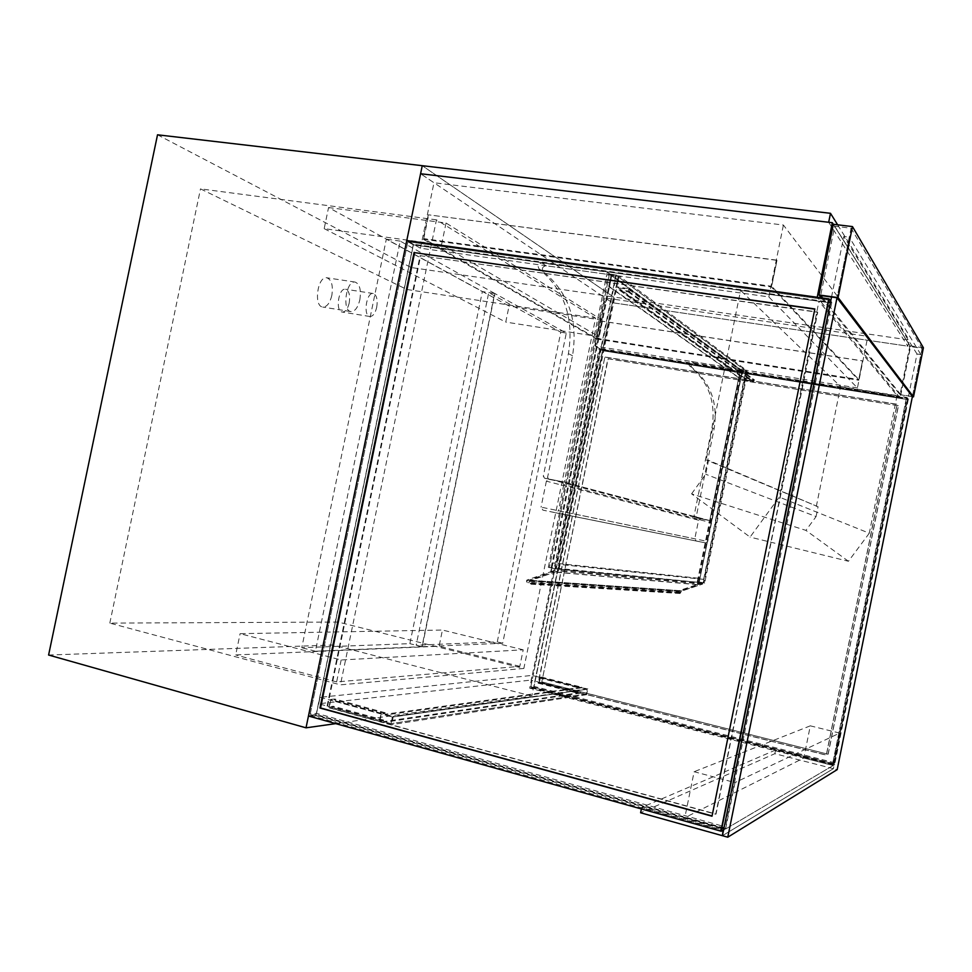 <?xml version="1.0" encoding="UTF-8"?>
<svg xmlns="http://www.w3.org/2000/svg" width="972" height="972" viewBox="0 0 972 972"><rect width="100%" height="100%" fill="white"/><g stroke="black" fill="none" stroke-linecap="round" stroke-linejoin="round"><path stroke-width="0.73" stroke-dasharray="4.86 3.65" d="M494.651 293.41L400.221 241.117L315.402 651.24L421.945 646.696L494.651 293.41L482.355 291.576L409.856 643.658L301.782 647.692L386.321 239.197L482.355 291.576M421.945 646.696L409.856 643.658M400.221 241.117L386.321 239.197M315.402 651.24L301.782 647.692M349.227 302.936C347.721 308.987 345.4 312.024 342.266 312.048C335.073 311.502 338.511 287.566 345.558 289.243C349.13 290.75 350.345 295.318 349.227 302.936M376.711 307.286C377.865 299.607 376.699 295.014 373.236 293.52C366.395 291.867 362.884 315.997 369.882 316.495C372.932 316.459 375.204 313.385 376.711 307.286M331.829 295.439C329.897 303.167 326.884 307.043 322.765 307.067C313.324 306.35 317.625 275.623 326.896 277.798C331.61 279.754 333.262 285.634 331.829 295.439M359.834 299.826C361.292 289.96 359.737 284.043 355.157 282.087C346.141 279.948 341.743 310.931 350.941 311.587C354.938 311.55 357.903 307.626 359.834 299.826M335.717 723.642L531.818 696.025L613.49 296.982L422.249 165.69L613.49 296.982L411.132 267.531L333.129 644.995L48.6 655.031M523.847 668.457L340.419 684.847L436.452 219.842L595.581 318.148L523.847 668.457L338.159 622.056L109.812 623.113L340.419 684.847M436.452 219.842L200.499 188.872L406.879 289.486L595.581 318.148M109.812 623.113L200.499 188.872M406.879 289.486L338.159 622.056M157.525 134.804L411.132 267.531M531.818 696.025L333.129 644.995M422.225 646.684L502.694 643.257L566.299 333.08L494.894 293.544L422.225 646.684L416.174 645.165L488.746 292.621L560.783 332.205L497.263 641.921L416.174 645.165M494.894 293.544L488.746 292.621M502.694 643.257L497.263 641.921M566.299 333.08L560.783 332.205M694.956 517.481L694.02 516.035L696.256 516.63L697.179 518.064L694.956 517.481L709.742 520.433L740.457 369.299L691.481 361.499C688.674 362.034 688.018 363.492 689.513 365.849C708.588 381.522 716.085 402.141 711.99 427.716L694.02 516.035M697.179 518.064L711.893 521.004L742.438 370.745L693.704 362.969C690.91 363.504 690.266 364.937 691.748 367.282C710.726 382.883 718.187 403.392 714.116 428.81L696.256 516.63M742.438 370.745L740.457 369.299L746.447 370.259L744.856 378.12L754.418 379.821L753.373 381.996L747.359 381.024L747.48 380.417L753.494 381.389L754.017 380.295L744.127 378.63L745.731 370.769L747.626 371.814L740.336 369.907L746.897 371.632L615.859 275.04L609.444 274.153L549.387 567.502L703.959 582.896L555.717 568.899L549.387 567.502L556.227 569.045L548.317 567.296L551.95 567.745L549.387 567.502L609.444 274.153L742.122 370.867L699.233 581.876L742.122 370.867L746.897 371.632L703.959 582.896L746.897 371.632L740.943 370.004L738.744 377.756L740.457 369.299L611.096 274.857L546.094 265.781C542.388 266.607 541.501 268.6 543.445 271.771C568.523 292.56 578.219 320.553 572.508 355.752L547.588 477.337L548.816 479.305L544.527 478.188L543.299 476.195L547.588 477.337M711.893 521.004L709.742 520.433M548.816 479.305L568.45 483.181L611.096 274.857L619.079 275.975L746.447 370.259M544.527 478.188L564.295 482.076L607.293 272.087L541.854 262.975C538.111 263.813 537.212 265.83 539.181 269.025C564.428 289.96 574.173 318.16 568.413 353.638L543.299 476.195M607.293 272.087L611.096 274.857L608.703 286.497L738.744 377.756M564.295 482.076L568.45 483.181M831.534 297.019L843.793 236.512L849.273 237.18L837.001 297.772L851.083 228.213L834.693 226.245L820.647 295.524M834.693 226.245L910.557 346.64L922.124 348.341L851.083 228.213M922.124 348.341L912.404 396.54L900.862 394.705L910.557 346.64M900.862 394.705L822.664 298.003M821.316 297.821L900.048 394.729L909.913 345.789L833.32 224.301L910.399 346.542L612.311 302.705L605.325 297.991L867.85 336.348L783.408 225.03L433.974 182.736L420.584 173.733L612.311 302.705L613.49 296.982L909.087 339.993L907.848 346.166L612.311 302.705L602.591 350.199L900.048 397.815L910.399 346.542M909.913 345.789L923.4 347.769M900.048 394.729L912.368 396.698M691.59 493.849L705.696 474.227L708.527 460.315L706.134 459.878L740.603 290.397L818.946 301.296L779.277 497.081L750.068 537.103L691.59 493.849L805.922 530.384L816.079 516.582L705.696 474.227M816.079 516.582L818.059 506.74L708.527 460.315M818.059 506.74L706.134 459.878M816.322 506.412L840.573 386.528L740.603 290.397M840.573 386.528L897.059 395.543L818.946 301.296M897.059 395.543L869.284 533.215L779.277 497.081M869.284 533.215L848.447 561.257L750.068 537.103M848.447 561.257L805.922 530.384M341.16 660L336.628 681.919L519.813 666.355L523.203 649.818L341.16 660L240.096 633.671L442.43 630.038L439.113 646.21L235.686 654.946L240.096 633.671M523.203 649.818L442.43 630.038M336.628 681.919L235.686 654.946M519.813 666.355L439.113 646.21M324.174 228.639L505.756 322.084L509.061 306.022L328.56 207.534L324.174 228.639L441.531 244.835L598.898 336.677L505.756 322.084M598.898 336.677L602.276 320.201L509.061 306.022M602.276 320.201L446.039 223.013L328.56 207.534M446.039 223.013L441.531 244.835M698.576 520.214L546.373 481.164L549.253 479.111L700.703 518.769L698.576 520.214L694.786 538.816L696.183 540.979L705.599 542.911L707.738 541.465L558.426 510.701L555.534 512.742L542.898 510.142L541.052 507.141L694.786 538.816M700.703 518.769L710.119 520.652L561.913 481.614L549.253 479.111M561.913 481.614L563.772 484.603L711.528 522.802L710.119 520.652M711.528 522.802L707.738 541.465M563.772 484.603L558.426 510.701M546.373 481.164L541.052 507.141M830.72 301.016L831.789 302.365L413.343 244.227L406.77 240.558L420.451 248.212L768.816 296.897L857.426 387.937L867.85 336.348M768.816 296.897L783.408 225.03M857.426 387.937L595.447 346.202L605.325 297.991M595.447 346.202L602.591 350.199L599.226 348.316L529.667 688.152L832.846 765.426L907.034 397.487L599.226 348.316M900.048 397.815L817.209 297.25M420.451 248.212L433.974 182.736M602.762 350.71L533.883 687.265L530.639 687.678L599.931 349.13L602.762 350.71L534.065 686.402L834.268 762.68L907.484 399.541L602.762 350.71L599.931 349.13L906.366 398.131L907.484 399.541L602.762 350.71M834.073 763.615L907.484 399.541L906.366 398.131L832.482 764.539L834.073 763.615L533.883 687.265M832.482 764.539L530.639 687.678M898.322 405.725L607.937 358.656L541.781 681.98L828.035 754.223L898.322 405.725L608.193 358.802L541.781 681.98M605.119 357.113L897.156 404.376L826.407 755.086L538.573 682.356L604.863 356.967L897.034 404.243L826.261 755.171L538.269 682.393L604.863 356.967M542.084 681.955L828.035 754.223M828.193 754.138L898.432 405.859M908.346 399.152L834.729 764.308L533.531 687.666L602.591 350.199L908.346 399.152L907.034 397.487M533.531 687.666L529.667 688.152M834.729 764.308L832.846 765.426M407.851 241.749L309.947 715.343L316.313 714.542L413.379 244.847L407.851 241.749L310.202 714.116L721.09 828.533L828.168 299.935L407.851 241.749L413.379 244.847L830.489 302.863L828.168 299.935L407.851 241.749M720.811 829.894L828.168 299.935L830.489 302.863L724.14 827.95L720.811 829.894L309.947 715.343M724.14 827.95L316.313 714.542M712.075 815.958L814.791 309.169M420.123 255.66L817.501 312.036L715.732 814.22L326.835 707.215L420.123 255.66L817.731 312.291L716.048 814.05L327.418 707.154L420.633 255.94M413.343 244.227L316.022 715.076L725.148 828.922L831.789 302.365M308.464 716.024L316.022 715.076M723.618 829.821L725.148 828.922M530.809 686.803L599.931 349.13L906.366 398.131L832.676 763.603L530.809 686.803L534.065 686.402M832.676 763.603L834.268 762.68M316.556 713.339L413.379 244.847L830.489 302.863L724.407 826.601L316.556 713.339L310.202 714.116M724.407 826.601L721.09 828.533M581.548 687.836L587.805 688.796L586.602 694.688L531.125 680.06L532.073 675.406L587.124 689.245L586.165 693.959L391.023 723.63L586.165 693.959L587.124 689.245L392.384 717.057L587.124 689.245L581.548 687.836L385.021 715.04L392.384 717.057L391.023 723.63L318.743 703.764L531.125 680.06M318.743 703.764L320.08 697.325L532.073 675.406M320.08 697.325L392.384 717.057L391.023 723.63L383.661 721.601L383.503 722.427L391.595 724.65L393.296 716.437L385.179 714.226L385.021 715.04M379.457 721.467L383.478 720.872L383.648 720.058L379.991 720.592L381.34 714.043L384.997 713.545L385.155 712.731L381.146 713.278L379.457 721.467L328.84 707.543L330.516 699.463L334.757 699.014L334.587 699.816L330.735 700.229L329.399 706.693L333.262 706.243L333.092 707.045L328.84 707.543M381.146 713.278L330.516 699.463M383.478 720.872L333.092 707.045M383.648 720.058L333.262 706.243M379.991 720.592L329.399 706.693M381.34 714.043L330.735 700.229M384.997 713.545L334.587 699.816M385.155 712.731L334.757 699.014M577.866 692.404L575.776 692.708L577.805 691.845L578.765 687.143L576.979 686.803L579.069 686.524L577.866 692.404L539.363 682.672L540.553 676.852L538.33 677.095L540.225 677.46L539.278 682.113L537.249 682.356L539.363 682.672M579.069 686.524L540.553 676.852M575.776 692.708L537.139 682.939M575.898 692.125L537.249 682.356M577.805 691.845L539.278 682.113M578.765 687.143L540.225 677.46M576.87 687.398L538.209 677.678M576.979 686.803L538.33 677.095M776.968 260.35L771.355 286.959L858.713 380.246L862.529 360.843L858.75 379.53L771.707 286.278L776.968 260.35L428.288 214.8L776.798 260.156M428.288 214.8L423.245 239.221L596.431 338.973L599.931 320.833L596.358 338.28L423.743 238.626L771.707 286.278M423.743 238.626L428.616 215.006M596.358 338.28L858.75 379.53M599.931 320.833L862.529 360.843M600.113 320.942L862.614 360.952M596.431 338.973L858.713 380.246M423.245 239.221L771.355 286.959M615.859 275.04L555.717 568.899L615.859 275.04L609.444 274.153L610.926 275.696L608.399 273.849L616.418 274.967L618.107 276.692L615.859 275.04M704.7 583.03L697.301 581.62L704.7 583.03L747.626 371.814M698.795 581.754L741.66 370.867M703.242 582.896L746.326 370.867M703.351 579.3L559.24 564.355L558.256 569.142L702.647 582.775L697.325 584.549L698.309 578.219L696.997 584.658L679.149 590.612L680.06 593.503L681.518 591.122L702.695 584.063L681.433 590.83L680.072 593.187L679.051 591.292L702.902 583.006L745.731 370.769L618.107 276.692L611.716 275.805L740.943 370.004L697.896 581.742M697.301 581.62L740.336 369.907M697.325 584.549L551.16 571.609L558.256 569.142L618.107 276.692L615.884 287.53L744.127 378.63M551.95 567.745L611.716 275.805L609.505 286.619L739.34 377.853M551.173 567.575L610.926 275.696M548.317 567.296L608.399 273.849M556.227 569.045L616.418 274.967M559.046 569.313L618.909 276.813M619.079 275.975L616.856 286.813L629.625 288.842C630.597 290.482 630.123 291.491 628.204 291.867L620.172 290.713L620.355 289.887L628.386 291.041L628.726 289.364L615.884 287.53M620.355 289.887L747.48 380.417M620.172 290.713L747.359 381.024M616.856 286.813L744.856 378.12M609.505 286.619L608.703 286.497M696.997 584.658L550.723 571.767L526.946 580.041L526.435 581.122L528.112 584.014L530.08 580.734L558.305 570.916L529.959 580.333L528.124 583.589L526.812 580.989L558.608 569.471L559.24 564.355M702.695 584.063L558.305 570.916M698.309 578.219L552.533 562.885L550.723 571.767M698.601 578.279L552.533 562.885M551.16 571.609L552.934 562.97M703.643 579.373L559.629 564.44M702.902 583.006L558.608 569.471M702.598 583.771L558.183 570.515M828.679 222.272L907.848 346.166M837.633 224.811L909.087 339.993M586.602 694.688L391.595 724.65M587.805 688.796L393.296 716.437M580.466 693.133L383.503 722.427M580.588 692.55L383.661 721.601M581.669 687.253L385.179 714.226M912.404 396.54L920.861 354.561L917.009 353.99L833.405 768.67L722.427 835.701L833.405 768.67L837.196 769.642M917.009 353.99L843.793 236.512M920.861 354.561L849.273 237.18M774.842 753.701L775.595 750.007L834.158 764.915L833.405 768.67L774.842 753.701L640.609 812.774M641.386 808.959L641.69 807.453L723.083 830.137M775.595 750.007L641.69 807.453M834.158 764.915L723.533 830.258M725.586 829.043L735.002 782.569L694.13 771.719L684.798 817.695L725.586 829.043L833.162 765.499L839.699 733.082L735.002 782.569M839.699 733.082L810.296 725.841L803.808 758.026L684.798 817.695M803.808 758.026L833.162 765.499M810.296 725.841L694.13 771.719M714.116 428.81L711.99 427.716M691.748 367.282L689.513 365.849M693.704 362.969L691.481 361.499M568.413 353.638L572.508 355.752M539.181 269.025L543.445 271.771M541.854 262.975L546.094 265.781M555.534 512.742L705.599 542.911L555.547 512.742M696.183 540.979L542.898 510.142M628.726 289.364L753.737 380.173M628.386 291.041L753.494 381.389M628.204 291.867L753.373 381.996M628.896 288.526L753.859 379.578M681.518 591.122L530.08 580.734M680.947 592.288L529.303 582.35M679.234 592.859L527.031 583.139M678.772 591.389L526.435 581.122M679.149 590.612L526.946 580.041M679.246 590.903L527.067 580.454M679.051 591.292L526.812 580.989M679.525 592.762L527.407 583.006M680.667 592.385L528.926 582.483M681.433 590.83L529.959 580.333M373.236 293.52L345.558 289.243M369.882 316.495L342.266 312.048M355.157 282.087L326.896 277.798M350.941 311.587L322.765 307.067M710.24 520.676L562.071 481.65M629.091 289.522L754.017 380.295M629.625 288.842L754.418 379.821M680.06 593.503L528.112 584.014M680.072 593.187L528.124 583.589"/><path stroke-width="1.46" d="M306.022 727.821L48.6 655.031L157.525 134.804L422.249 165.69L306.022 727.821L335.717 723.642M822.664 298.003L820.647 295.524L837.001 297.772L912.404 396.54L837.196 769.642L727.773 837.196L722.427 835.701L831.534 297.019M832.311 222.71L420.584 173.733L406.77 240.558L829.043 298.89L721.212 831.242L308.464 716.024L406.77 240.558L817.209 297.25L832.311 222.71L833.32 224.301L818.995 294.966L838.083 297.59L913.498 396.868L923.4 347.769L852.468 226.585L838.083 297.59M833.32 224.301L852.468 226.585M912.368 396.698L913.498 396.868M818.995 294.966L821.316 297.821M814.791 309.169L414.631 252.659L320.553 707.956L712.075 815.958M414.121 252.368L319.958 708.029L712.014 816.213L814.84 308.938L414.631 252.659M829.043 298.89L830.72 301.016M721.212 831.242L723.618 829.821M830.489 213.305L828.679 222.272L420.584 173.733L422.249 165.69L830.489 213.305L837.633 224.811M837.001 297.772L727.773 837.196M723.083 830.137L722.427 835.701L640.609 812.774L641.386 808.959"/></g></svg>
